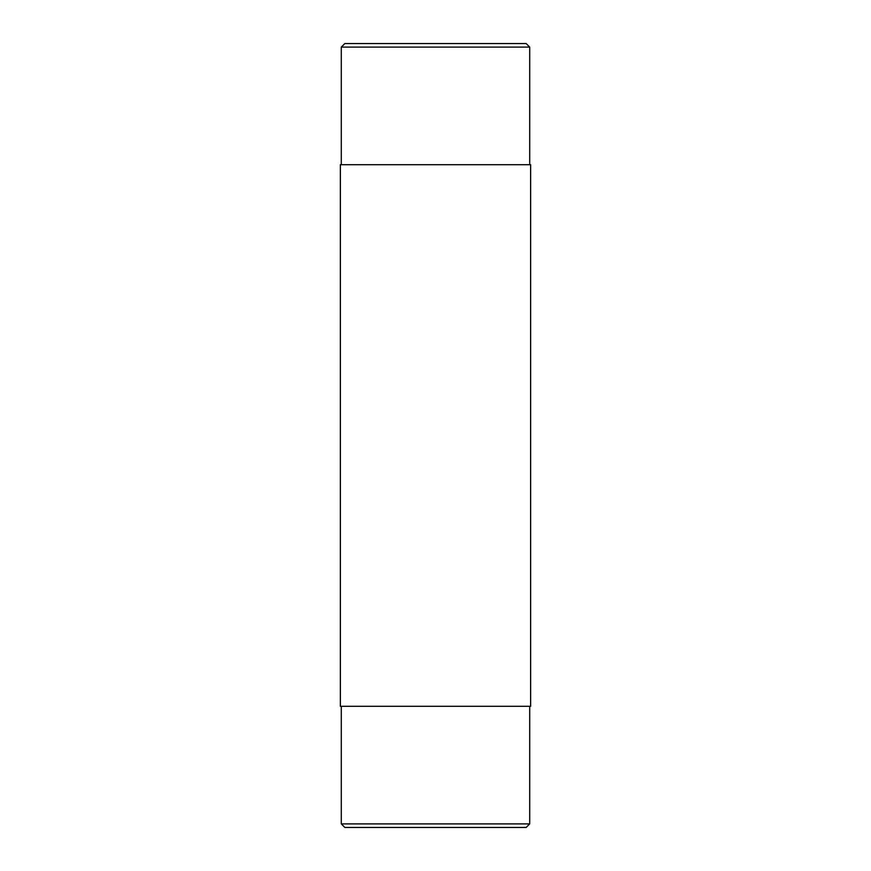 <?xml version="1.0" encoding="UTF-8"?>
<svg xmlns="http://www.w3.org/2000/svg" width="871" height="871" viewBox="0 0 871 871"><rect width="100%" height="100%" fill="white"/><g stroke="black" fill="none" stroke-linecap="round" stroke-linejoin="round"><path stroke-width="1.31" d="M340.365 706.305L530.635 706.305L530.635 164.695L340.365 164.695L340.365 706.305M341.29 47.11L344.851 43.55L526.149 43.55L529.71 47.11L341.29 47.11L341.29 164.695M341.29 823.89L344.851 827.45L526.149 827.45L529.71 823.89L341.29 823.89L341.29 706.305M529.71 706.305L529.71 823.89M529.71 164.695L529.71 47.11"/></g></svg>
